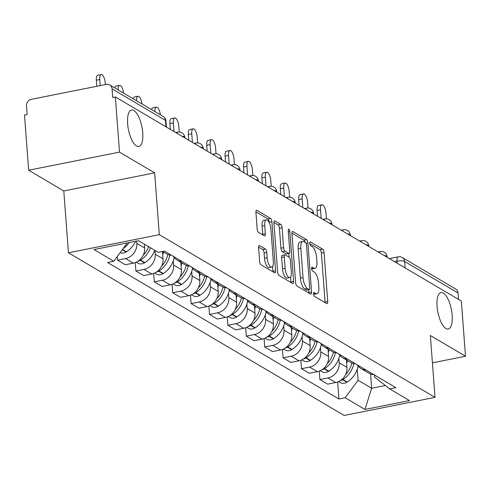 <?xml version="1.0" encoding="UTF-8"?>
<svg xmlns="http://www.w3.org/2000/svg" width="490" height="490" viewBox="0 0 490 490"><rect width="100%" height="100%" fill="white"/><g stroke="black" fill="none" stroke-linecap="round" stroke-linejoin="round"><path stroke-width="0.73" d="M313.526 293.951A1.997 0.741 78.7 0 0 314.476 296.334L326.775 303.592A2.854 1.054 78.7 0 0 327.13 303.665A2.854 1.054 78.7 0 0 327.73 301.552L324.049 252.564A2.854 1.054 78.7 0 0 322.683 249.159L310.384 241.901A1.997 0.741 78.7 0 0 310.139 241.846A1.997 0.741 78.7 0 0 309.717 243.328A1.997 0.741 78.7 0 0 310.672 245.711L312.265 246.654A9.132 3.375 78.7 0 1 316.62 257.544L316.932 261.629A9.132 3.375 78.7 0 1 315.009 268.398A9.132 3.375 78.7 0 1 313.882 268.153L312.289 267.215A1.997 0.741 78.7 0 0 312.044 267.16A1.997 0.741 78.7 0 0 311.622 268.643A1.997 0.741 78.7 0 0 312.577 271.025L314.17 271.962A9.132 3.375 78.7 0 1 318.524 282.859L318.831 286.938A9.132 3.375 78.7 0 1 316.914 293.712A9.132 3.375 78.7 0 1 315.781 293.461L314.194 292.524A1.997 0.741 78.7 0 0 313.943 292.469A1.997 0.741 78.7 0 0 313.526 293.951M142.725 132.698A18.608 6.878 78.7 0 0 131.547 109.999A18.608 6.878 78.7 0 0 127.633 123.792A18.608 6.878 78.7 0 0 138.817 146.492A18.608 6.878 78.7 0 0 142.725 132.698M452.16 315.254A18.608 6.878 78.7 0 0 440.982 292.555A18.608 6.878 78.7 0 0 437.068 306.348A18.608 6.878 78.7 0 0 448.252 329.047A18.608 6.878 78.7 0 0 452.16 315.254M259.529 245.582A2.854 1.054 78.7 0 0 259.179 245.502A2.854 1.054 78.7 0 0 258.579 247.621L259.608 261.366A2.854 1.054 78.7 0 0 260.974 264.772L274.633 272.826A2.854 1.054 78.7 0 0 274.982 272.906A2.854 1.054 78.7 0 0 275.582 270.786L271.901 221.799A2.854 1.054 78.7 0 0 270.535 218.393L256.882 210.333A2.854 1.054 78.7 0 0 256.527 210.259A2.854 1.054 78.7 0 0 255.927 212.372L257.177 228.977A2.854 1.054 78.7 0 0 258.536 232.382L264.38 235.831A2.854 1.054 78.7 0 0 264.735 235.904A2.854 1.054 78.7 0 0 265.335 233.791L264.716 225.559A7.632 2.824 78.7 0 1 266.321 219.9A7.632 2.824 78.7 0 1 270.909 229.21L273.334 261.464A7.632 2.824 78.7 0 1 271.73 267.124A7.632 2.824 78.7 0 1 267.142 257.807L266.738 252.436A2.854 1.054 78.7 0 0 265.378 249.03L259.529 245.582L258.879 245.711M159.299 234.686L154.65 172.854L119.511 152.121L115.358 96.94L461.353 301.068L465.5 356.242L430.361 335.509L435.01 397.347L159.299 234.686L68.441 252.791L344.151 415.453L435.01 397.347M295.611 282.601A2.854 1.054 78.7 0 0 296.971 286.007L310.629 294.067A2.854 1.054 78.7 0 0 310.985 294.141A2.854 1.054 78.7 0 0 311.585 292.028L307.898 243.034A2.854 1.054 78.7 0 0 306.538 239.628L292.879 231.574A2.854 1.054 78.7 0 0 292.524 231.494A2.854 1.054 78.7 0 0 291.924 233.614L295.611 282.601M292.628 283.447L278.969 275.386A2.854 1.054 78.7 0 1 277.61 271.981L273.928 222.993A2.854 1.054 78.7 0 1 274.529 220.88A2.854 1.054 78.7 0 1 274.878 220.953L280.727 224.402A2.854 1.054 78.7 0 1 282.087 227.807L283.581 247.677A2.854 1.054 78.7 0 0 284.941 251.082L288.818 253.367A2.854 1.054 78.7 0 0 289.174 253.446A2.854 1.054 78.7 0 0 289.774 251.327L288.218 230.643A1.997 0.741 78.7 0 1 288.635 229.161A1.997 0.741 78.7 0 1 289.841 231.599L293.584 281.407A2.854 1.054 78.7 0 1 292.983 283.52A2.854 1.054 78.7 0 1 292.628 283.447M119.511 152.121L28.647 170.226L24.5 115.052L27.146 114.525L26.503 105.926A5.813 5.127 -59.5 0 1 31.385 99.323L106.348 84.384A5.813 5.127 -59.5 0 1 109.723 84.923L163.139 116.436A5.813 5.127 120.5 0 1 165.485 120.393L112.063 88.874A5.813 5.127 -59.5 0 0 109.723 84.923M28.647 170.226L63.792 190.959L68.441 252.791M115.358 96.94L112.712 97.467L112.063 88.874M405.12 267.889L404.636 261.482A5.813 5.127 120.5 0 0 402.29 257.532L455.712 289.045A5.813 5.127 120.5 0 1 458.058 292.996L404.636 261.482A5.813 1.697 175.7 0 0 396.98 261.146L394.517 261.636M458.536 299.408L458.058 292.996M432.413 362.839L465.5 356.242M366.024 370.024A13.371 11.797 120.5 0 1 361.007 368.566L368.792 373.16A13.371 11.797 -59.5 0 0 373.803 374.617M338.866 358.404L339.196 362.753A13.371 11.797 120.5 0 1 327.969 377.937L335.754 382.525A13.371 11.797 -59.5 0 0 346.975 367.347L346.424 359.96M335.754 382.525L327.675 384.136L319.89 379.548L319.26 371.132M361.007 368.566A13.371 11.797 120.5 0 1 357.308 364.885M327.969 377.937L319.89 379.548M347.624 359.17A13.371 11.797 120.5 0 1 342.614 357.712L350.393 362.306A13.371 11.797 -59.5 0 0 355.409 363.764M300.86 360.279L301.491 368.694L309.276 373.282L317.355 371.677A13.371 11.797 -59.5 0 0 328.582 356.493L328.024 349.113M342.614 357.712A13.371 11.797 120.5 0 1 338.915 354.031M320.472 347.551L320.797 351.9A13.371 11.797 120.5 0 1 309.57 367.084L301.491 368.694M329.231 348.317A13.371 11.797 120.5 0 1 324.215 346.859L332 351.452A13.371 11.797 -59.5 0 0 337.01 352.91M282.467 349.431L283.098 357.841L290.882 362.429L298.961 360.824A13.371 11.797 -59.5 0 0 310.182 345.64L309.631 338.259M324.215 346.859A13.371 11.797 120.5 0 1 320.515 343.178M302.073 336.697L302.404 341.046A13.371 11.797 120.5 0 1 291.176 356.23L283.098 357.841M310.832 337.469A13.371 11.797 120.5 0 1 305.821 336.011L313.6 340.599A13.371 11.797 -59.5 0 0 318.616 342.057M264.067 338.578L264.698 346.987L272.483 351.581L280.562 349.97A13.371 11.797 -59.5 0 0 291.789 334.786L291.232 327.406M305.821 336.011A13.371 11.797 120.5 0 1 302.122 332.324M283.679 325.844L284.004 330.193A13.371 11.797 120.5 0 1 272.777 345.377L264.698 346.987M292.438 326.616A13.371 11.797 120.5 0 1 287.422 325.158L295.207 329.746A13.371 11.797 -59.5 0 0 300.217 331.203M245.674 327.724L246.305 336.134L254.09 340.728L262.168 339.117A13.371 11.797 -59.5 0 0 273.396 323.933L272.838 316.552M287.422 325.158A13.371 11.797 120.5 0 1 283.722 321.471M265.28 314.99L265.611 319.339A13.371 11.797 120.5 0 1 254.384 334.523L246.305 336.134M274.039 315.762A13.371 11.797 120.5 0 1 269.028 314.304L276.807 318.892A13.371 11.797 -59.5 0 0 281.824 320.35M227.274 316.871L227.905 325.28L235.69 329.874L243.769 328.263A13.371 11.797 -59.5 0 0 254.996 313.079L254.439 305.699M269.028 314.304A13.371 11.797 120.5 0 1 265.329 310.617M246.887 304.137L247.211 308.486A13.371 11.797 120.5 0 1 235.984 323.67L227.905 325.28M255.645 304.909A13.371 11.797 120.5 0 1 250.629 303.451L258.414 308.039A13.371 11.797 -59.5 0 0 263.424 309.496M208.881 306.017L209.512 314.427L217.297 319.021L225.376 317.41A13.371 11.797 -59.5 0 0 236.603 302.226L236.045 294.845M250.629 303.451A13.371 11.797 120.5 0 1 246.929 299.764M228.487 293.283L228.818 297.632A13.371 11.797 120.5 0 1 217.591 312.816L209.512 314.427M237.246 294.055A13.371 11.797 120.5 0 1 232.236 292.597L240.02 297.185A13.371 11.797 -59.5 0 0 245.031 298.643M190.481 295.164L191.112 303.573L198.897 308.167L206.976 306.556A13.371 11.797 -59.5 0 0 218.203 291.372L217.646 283.992M232.236 292.597A13.371 11.797 120.5 0 1 228.536 288.91M210.094 282.43L210.418 286.779A13.371 11.797 120.5 0 1 199.197 301.963L191.112 303.573M218.852 283.202A13.371 11.797 120.5 0 1 213.836 281.744L221.621 286.332A13.371 11.797 -59.5 0 0 226.631 287.789M172.088 284.31L172.719 292.72L180.504 297.314L188.583 295.703A13.371 11.797 -59.5 0 0 199.81 280.519L199.252 273.138M213.836 281.744A13.371 11.797 120.5 0 1 210.137 278.057M191.7 271.576L192.025 275.925A13.371 11.797 120.5 0 1 180.798 291.109L172.719 292.72M200.453 272.348A13.371 11.797 120.5 0 1 195.443 270.89L203.228 275.478A13.371 11.797 -59.5 0 0 208.238 276.936M153.689 273.457L154.326 281.866L162.104 286.46L170.183 284.849A13.371 11.797 -59.5 0 0 181.41 269.665L180.859 262.285M195.443 270.89A13.371 11.797 120.5 0 1 191.743 267.209M173.301 260.723L173.625 265.072A13.371 11.797 120.5 0 1 162.404 280.256L154.326 281.866M182.06 261.495A13.371 11.797 120.5 0 1 177.043 260.037L184.828 264.631A13.371 11.797 -59.5 0 0 189.844 266.082M135.295 262.603L135.926 271.013L143.711 275.607L151.79 273.996A13.371 11.797 -59.5 0 0 163.017 258.812L162.472 251.554M177.043 260.037A13.371 11.797 120.5 0 1 173.344 256.356M154.944 250.408L155.232 254.218A13.371 11.797 120.5 0 1 144.005 269.402L135.926 271.013M162.613 251.523L166.435 253.777A13.371 11.797 -59.5 0 0 171.445 255.235M117.257 256.558L117.533 260.159L125.311 264.753L133.39 263.142A13.371 11.797 -59.5 0 0 144.617 247.958L144.329 244.149M136.661 241.056L136.833 243.365A13.371 11.797 120.5 0 1 125.612 258.549L117.533 260.159M125.808 243.224L126.72 243.763L113.79 261.256L93.976 249.563L138.48 240.694L158.288 252.387L164.518 251.143L395.883 387.645L389.66 388.882L374.513 376.988L374.36 374.948M357.265 369.258L358.092 380.258L371.653 388.264L385.385 385.526M370.581 373.999L371.653 388.264L364.97 409.444L345.156 397.751L358.092 380.258M389.66 388.882L409.469 400.575L364.97 409.444M113.79 261.256L107.561 262.493L338.933 398.995L345.156 397.751M154.65 172.854L63.792 190.959M126.72 243.763L126.671 243.052M337.653 381.986L338.933 398.995M313.545 294.184A9.132 3.375 78.7 0 0 314.262 294.239L316.914 293.712M311.646 268.869A9.132 3.375 78.7 0 0 312.363 268.924L315.009 268.398M325.097 302.6A2.854 1.054 78.7 0 0 325.078 302.079L321.397 253.091A2.854 1.054 78.7 0 0 320.037 249.686L309.747 243.616M305.068 242.409A2.854 1.054 78.7 0 0 303.886 240.161L291.905 233.093M308.951 293.075A2.854 1.054 78.7 0 0 308.933 292.555L308.718 289.676M309.068 289.504A1.997 0.741 78.7 0 0 309.319 289.559A1.997 0.741 78.7 0 0 309.735 288.077L306.501 245.074A1.997 0.741 78.7 0 0 305.552 242.691L303.874 241.699A9.132 3.375 78.7 0 0 302.74 241.454A9.132 3.375 78.7 0 0 300.823 248.222L303.034 277.616A9.132 3.375 78.7 0 0 307.389 288.512L309.068 289.504L306.421 290.031A1.997 0.741 78.7 0 0 306.667 290.086A1.997 0.741 78.7 0 0 306.875 289.939M302.74 241.454L300.094 241.98A9.132 3.375 78.7 0 0 298.171 248.755L300.823 248.222M306.421 290.031L304.743 289.039A9.132 3.375 78.7 0 1 300.382 278.149L298.171 248.755M273.91 222.472L278.075 224.928L280.727 224.402M289.174 253.446L286.521 253.973A2.854 1.054 78.7 0 1 286.172 253.894L282.295 251.609A2.854 1.054 78.7 0 1 280.929 248.203L279.435 228.334A2.854 1.054 78.7 0 0 278.075 224.928M288.8 253.52L289.069 257.158M290.564 276.985L290.931 281.934L293.584 281.407M285.131 268.293A7.632 2.824 78.7 0 0 289.719 277.603A7.632 2.824 78.7 0 0 291.323 271.944L290.466 260.582A2.854 1.054 78.7 0 0 289.106 257.177L285.229 254.892A2.854 1.054 78.7 0 0 284.874 254.812A2.854 1.054 78.7 0 0 284.274 256.932L285.131 268.293L282.479 268.82A7.632 2.824 78.7 0 0 287.073 278.13L289.719 277.603M282.583 255.419A2.854 1.054 78.7 0 0 282.228 255.339A2.854 1.054 78.7 0 0 281.628 257.458L284.274 256.932M282.479 268.82L281.628 257.458M290.95 282.454A2.854 1.054 78.7 0 0 290.931 281.934M271.73 267.124L269.084 267.65A7.632 2.824 78.7 0 1 264.49 258.334L264.086 252.963A2.854 1.054 78.7 0 0 262.726 249.557L258.561 247.101M266.321 219.9L263.669 220.427A7.632 2.824 78.7 0 0 262.07 226.086L264.716 225.559M262.701 234.839A2.854 1.054 78.7 0 0 262.689 234.318L262.07 226.086M269.286 222.766L269.249 222.325A2.854 1.054 78.7 0 0 267.889 218.92L255.909 211.852M272.954 271.834A2.854 1.054 78.7 0 0 272.936 271.313L272.575 266.499M326.401 218.859L325.96 212.942A6.689 2.475 78.7 0 0 321.942 204.783A6.689 2.475 78.7 0 0 320.534 209.745L317.091 210.431A6.689 2.475 -101.3 0 1 318.494 205.469L321.942 204.783M340.329 380.638A7.338 6.474 -59.5 0 0 342.584 379.695L342.927 379.481A22.093 19.49 -59.5 0 0 353.811 363.586M358.129 366.061A22.093 19.49 120.5 0 1 347.232 382.016L346.889 382.237A7.338 6.474 120.5 0 1 340.219 382.531L338.621 381.588M317.526 216.213L317.091 210.431M347.484 360.585A22.093 19.49 120.5 0 1 346.675 363.329M351.814 363.004A22.093 19.49 120.5 0 1 345.53 374.685M321.183 218.369L320.534 209.745M308.008 208.005L307.561 202.088A6.689 2.475 78.7 0 0 303.543 193.93A6.689 2.475 78.7 0 0 302.14 198.891L298.692 199.577A6.689 2.475 -101.3 0 1 300.101 194.616L303.543 193.93M321.93 369.785A7.338 6.474 -59.5 0 0 324.19 368.841L324.533 368.627A22.093 19.49 -59.5 0 0 335.417 352.733M339.735 355.207A22.093 19.49 120.5 0 1 328.839 371.163L328.496 371.383A7.338 6.474 120.5 0 1 321.826 371.677L320.221 370.734M299.127 205.359L298.692 199.577M329.084 349.731A22.093 19.49 120.5 0 1 328.282 352.475M333.414 352.151A22.093 19.49 120.5 0 1 327.136 363.831M302.789 207.515L302.14 198.891M289.608 197.158L289.167 191.235A6.689 2.475 78.7 0 0 285.149 183.076A6.689 2.475 78.7 0 0 283.741 188.038L280.298 188.724A6.689 2.475 -101.3 0 1 281.701 183.762L285.149 183.076M303.537 358.931A7.338 6.474 -59.5 0 0 305.791 357.988L306.134 357.774A22.093 19.49 -59.5 0 0 317.018 341.879M321.336 344.36A22.093 19.49 120.5 0 1 310.44 360.309L310.096 360.53A7.338 6.474 120.5 0 1 303.426 360.824L301.828 359.88M280.733 194.506L280.298 188.724M310.691 338.878A22.093 19.49 120.5 0 1 309.882 341.622M315.021 341.297A22.093 19.49 120.5 0 1 308.743 352.978M284.39 196.668L283.741 188.038M271.215 186.304L270.768 180.381A6.689 2.475 78.7 0 0 266.75 172.223A6.689 2.475 78.7 0 0 265.347 177.184L261.899 177.87A6.689 2.475 -101.3 0 1 263.308 172.915L266.75 172.223M285.137 348.078A7.338 6.474 -59.5 0 0 287.397 347.134L287.74 346.92A22.093 19.49 -59.5 0 0 298.624 331.026M302.943 333.506A22.093 19.49 120.5 0 1 292.046 349.456L291.703 349.676A7.338 6.474 120.5 0 1 285.033 349.97L283.428 349.027M262.334 183.652L261.899 177.87M292.291 328.031A22.093 19.49 120.5 0 1 291.489 330.768M296.622 330.444A22.093 19.49 120.5 0 1 290.343 342.124M265.997 185.814L265.347 177.184M252.816 175.451L252.375 169.528A6.689 2.475 78.7 0 0 248.357 161.375A6.689 2.475 78.7 0 0 246.948 166.331L243.506 167.017A6.689 2.475 -101.3 0 1 244.908 162.061L248.357 161.375M266.744 337.224A7.338 6.474 -59.5 0 0 269.004 336.281L269.347 336.067A22.093 19.49 -59.5 0 0 280.225 320.172M284.543 322.653A22.093 19.49 120.5 0 1 273.647 338.602L273.304 338.823A7.338 6.474 120.5 0 1 266.634 339.117L265.035 338.174M243.94 172.799L243.506 167.017M273.898 317.177A22.093 19.49 120.5 0 1 273.089 319.915M278.228 319.59A22.093 19.49 120.5 0 1 271.95 331.271M247.597 174.961L246.948 166.331M234.422 164.597L233.975 158.674A6.689 2.475 78.7 0 0 229.957 150.522A6.689 2.475 78.7 0 0 228.554 155.477L225.106 156.163A6.689 2.475 -101.3 0 1 226.515 151.208L229.957 150.522M248.344 326.371A7.338 6.474 -59.5 0 0 250.604 325.427L250.947 325.213A22.093 19.49 -59.5 0 0 261.832 309.319M266.15 311.799A22.093 19.49 120.5 0 1 255.253 327.749L254.91 327.969A7.338 6.474 120.5 0 1 248.24 328.263L246.642 327.32M225.541 161.945L225.106 156.163M255.498 306.324A22.093 19.49 120.5 0 1 254.696 309.061M259.829 308.737A22.093 19.49 120.5 0 1 253.55 320.417M229.204 164.107L228.554 155.477M216.029 153.744L215.582 147.821A6.689 2.475 78.7 0 0 211.564 139.668A6.689 2.475 78.7 0 0 210.155 144.624L206.713 145.31A6.689 2.475 -101.3 0 1 208.115 140.354L211.564 139.668M229.951 315.517A7.338 6.474 -59.5 0 0 232.211 314.574L232.554 314.36A22.093 19.49 -59.5 0 0 243.438 298.465M247.75 300.946A22.093 19.49 120.5 0 1 236.854 316.895L236.511 317.116A7.338 6.474 120.5 0 1 229.841 317.41L228.242 316.466M207.148 151.092L206.713 145.31M237.105 295.47A22.093 19.49 120.5 0 1 236.296 298.208M241.435 297.883A22.093 19.49 120.5 0 1 235.157 309.564M210.804 153.254L210.155 144.624M197.629 142.89L197.182 136.967A6.689 2.475 78.7 0 0 193.164 128.815A6.689 2.475 78.7 0 0 191.762 133.77L188.319 134.456A6.689 2.475 -101.3 0 1 189.722 129.501L193.164 128.815M211.551 304.664A7.338 6.474 -59.5 0 0 213.811 303.72L214.155 303.506A22.093 19.49 -59.5 0 0 225.039 287.612M229.357 290.092A22.093 19.49 120.5 0 1 218.46 306.048L218.117 306.262A7.338 6.474 120.5 0 1 211.447 306.556L209.849 305.613M188.754 140.238L188.319 134.456M218.705 284.617A22.093 19.49 120.5 0 1 217.903 287.354M223.036 287.03A22.093 19.49 120.5 0 1 216.758 298.716M192.411 142.4L191.762 133.77M179.236 132.037L178.789 126.12A6.689 2.475 78.7 0 0 174.771 117.961A6.689 2.475 78.7 0 0 173.362 122.917L169.92 123.603A6.689 2.475 -101.3 0 1 171.322 118.647L174.771 117.961M193.158 293.81A7.338 6.474 -59.5 0 0 195.418 292.867L195.761 292.653A22.093 19.49 -59.5 0 0 206.645 276.758M210.957 279.239A22.093 19.49 120.5 0 1 200.061 295.194L199.718 295.409A7.338 6.474 120.5 0 1 193.048 295.703L191.449 294.76M170.355 129.385L169.92 123.603M200.312 273.763A22.093 19.49 120.5 0 1 199.504 276.501M204.642 276.176A22.093 19.49 120.5 0 1 198.364 287.863M174.011 131.547L173.362 122.917M160.346 114.795A6.689 2.475 78.7 0 0 156.371 107.108A6.689 2.475 78.7 0 0 154.938 111.597M151.667 109.668A6.689 2.475 -101.3 0 1 152.929 107.794L156.371 107.108M174.758 282.957A7.338 6.474 -59.5 0 0 177.019 282.013L177.362 281.799A22.093 19.49 -59.5 0 0 188.246 265.905M192.564 268.385A22.093 19.49 120.5 0 1 181.668 284.341L181.325 284.555A7.338 6.474 120.5 0 1 174.654 284.849L173.056 283.906M181.913 262.91A22.093 19.49 120.5 0 1 181.11 265.647M186.249 265.323A22.093 19.49 120.5 0 1 179.965 277.009M141.953 103.941A6.689 2.475 78.7 0 0 137.978 96.254A6.689 2.475 78.7 0 0 136.545 100.744M133.274 98.815A6.689 2.475 -101.3 0 1 134.536 96.94L137.978 96.254M156.365 272.103A7.338 6.474 -59.5 0 0 158.625 271.16L158.968 270.946A22.093 19.49 -59.5 0 0 169.852 255.051M174.164 257.532A22.093 19.49 120.5 0 1 163.268 273.487L162.925 273.702A7.338 6.474 120.5 0 1 156.261 273.996L154.656 273.053M163.519 252.056A22.093 19.49 120.5 0 1 162.711 254.794M167.85 254.469A22.093 19.49 120.5 0 1 161.571 266.156M123.56 93.088A6.689 2.475 78.7 0 0 119.578 85.401A6.689 2.475 78.7 0 0 118.145 89.897M114.874 87.961A6.689 2.475 -101.3 0 1 116.136 86.087L119.578 85.401M137.966 261.25A7.338 6.474 -59.5 0 0 140.226 260.306L140.569 260.092A22.093 19.49 -59.5 0 0 150.448 247.756M154.754 250.298A22.093 19.49 120.5 0 1 144.875 262.634L144.532 262.848A7.338 6.474 120.5 0 1 137.862 263.142L136.263 262.199M148.562 246.648A22.093 19.49 120.5 0 1 143.172 255.302M105.344 84.586L105.203 82.706A6.689 2.475 78.7 0 0 101.185 74.547A6.689 2.475 78.7 0 0 99.776 79.503L96.334 80.189A6.689 2.475 -101.3 0 1 97.743 75.233L101.185 74.547M135.608 241.27A22.093 19.49 120.5 0 1 126.475 251.78L126.132 251.995A7.338 6.474 120.5 0 1 120.16 252.638M123.155 248.583A22.093 19.49 -59.5 0 0 129.115 242.562M96.793 86.289L96.334 80.189M100.236 85.603L99.776 79.503M397.133 263.179L396.98 261.146A5.813 2.15 78.7 0 1 398.199 256.834L389.366 258.598M144.005 269.402L151.79 273.996M162.404 280.256L170.183 284.849M180.798 291.109L188.583 295.703M199.197 301.963L206.976 306.556M217.591 312.816L225.376 317.41M235.984 323.67L243.769 328.263M254.384 334.523L262.168 339.117M272.777 345.377L280.562 349.97M291.176 356.23L298.961 360.824M309.57 367.084L317.355 371.677M125.612 258.549L133.39 263.142M136.833 243.365L144.617 247.958M155.232 254.218L163.017 258.812M173.625 265.072L181.41 269.665M192.025 275.925L199.81 280.519M210.418 286.779L218.203 291.372M228.818 297.632L236.603 302.226M247.211 308.486L254.996 313.079M265.611 319.339L273.396 323.933M284.004 330.193L291.789 334.786M302.404 341.046L310.182 345.64M320.797 351.9L328.582 356.493M339.196 362.753L346.975 367.347M387.198 257.317L387.155 256.797A5.813 1.697 175.7 0 0 384.209 255.553M379.272 252.638A5.813 2.15 -101.3 0 1 380.222 251.529L378.102 251.952M368.799 246.464L368.762 245.943A5.813 1.697 175.7 0 0 365.81 244.7M350.405 235.61L350.362 235.09A5.813 1.697 175.7 0 0 347.416 233.846M332.006 224.757L331.969 224.236A5.813 1.697 175.7 0 0 329.017 222.993M313.612 213.903L313.569 213.383A5.813 1.697 175.7 0 0 310.623 212.139M295.213 203.05L295.176 202.529A5.813 1.697 175.7 0 0 292.224 201.286M276.819 192.196L276.776 191.676A5.813 1.697 175.7 0 0 273.83 190.432M258.42 181.343L258.383 180.822A5.813 1.697 175.7 0 0 255.431 179.579M240.027 170.489L239.984 169.969A5.813 1.697 175.7 0 0 237.038 168.725M221.627 159.636L221.59 159.115A5.813 1.697 175.7 0 0 218.638 157.872M203.234 148.782L203.191 148.262A5.813 1.697 175.7 0 0 200.245 147.018M184.834 137.929L184.797 137.408A5.813 1.697 175.7 0 0 181.845 136.165M360.873 241.784A5.813 2.15 -101.3 0 1 361.828 240.676L359.703 241.098M342.479 230.937A5.813 2.15 -101.3 0 1 343.429 229.822L341.31 230.245M324.08 220.084A5.813 2.15 -101.3 0 1 325.035 218.969L322.91 219.391M305.687 209.23A5.813 2.15 -101.3 0 1 306.636 208.115L304.517 208.538M287.287 198.377A5.813 2.15 -101.3 0 1 288.243 197.262L286.117 197.684M268.894 187.523A5.813 2.15 -101.3 0 1 269.843 186.408L267.724 186.831M250.494 176.669A5.813 2.15 -101.3 0 1 251.45 175.555L249.324 175.977M232.101 165.816A5.813 2.15 -101.3 0 1 233.05 164.701L230.931 165.124M213.701 154.963A5.813 2.15 -101.3 0 1 214.657 153.848L212.538 154.27M195.308 144.109A5.813 2.15 -101.3 0 1 196.257 142.994L194.138 143.417M176.908 133.256A5.813 2.15 -101.3 0 1 177.864 132.141L175.745 132.563M165.963 126.8L165.485 120.393A5.813 1.697 175.7 0 1 165.981 121.012A5.813 5.813 0 0 0 163.139 116.436M313.52 293.914L315.781 293.461M311.836 267.301L312.289 267.215M311.622 268.606L313.882 268.153M309.931 241.993L310.384 241.901M320.037 249.686L322.683 249.159M321.397 253.091L324.049 252.564M325.078 302.079L327.73 301.552M313.735 292.616L314.194 292.524M292.23 231.703L292.879 231.574M303.886 240.161L306.538 239.628M306.085 243.395L307.898 243.034M308.933 292.555L311.585 292.028M300.382 278.149L303.034 277.616M304.743 289.039L307.389 288.512M274.229 221.082L274.878 220.953M279.435 228.334L282.087 227.807M280.929 248.203L283.581 247.677M282.295 251.609L284.941 251.082M286.172 253.894L288.818 253.367M288.31 231.905L289.841 231.599M262.726 249.557L265.378 249.03M264.086 252.963L266.738 252.436M264.49 258.334L267.142 257.807M262.689 234.318L265.335 233.791M256.227 210.467L256.882 210.333M267.889 218.92L270.535 218.393M269.249 222.325L271.901 221.799M272.936 271.313L275.582 270.786M342.584 379.695L346.889 382.237M342.927 379.481L347.232 382.016M324.19 368.841L328.496 371.383M324.533 368.627L328.839 371.163M305.791 357.988L310.096 360.53M306.134 357.774L310.44 360.309M287.397 347.134L291.703 349.676M287.74 346.92L292.046 349.456M269.004 336.281L273.304 338.823M269.347 336.067L273.647 338.602M250.604 325.427L254.91 327.969M250.947 325.213L255.253 327.749M232.211 314.574L236.511 317.116M232.554 314.36L236.854 316.895M213.811 303.72L218.117 306.262M214.155 303.506L218.46 306.048M195.418 292.867L199.718 295.409M195.761 292.653L200.061 295.194M177.019 282.013L181.325 284.555M177.362 281.799L181.668 284.341M158.625 271.16L162.925 273.702M158.968 270.946L163.268 273.487M140.226 260.306L144.532 262.848M140.569 260.092L144.875 262.634M122.304 249.735L126.132 251.995M122.518 249.447L126.475 251.78M387.155 256.797A5.813 5.813 0 0 0 380.222 251.529M368.762 245.943A5.813 5.813 0 0 0 361.828 240.676M350.362 235.09A5.813 5.813 0 0 0 343.429 229.822M331.969 224.236A5.813 5.813 0 0 0 325.035 218.969M313.569 213.383A5.813 5.813 0 0 0 306.636 208.115M295.176 202.529A5.813 5.813 0 0 0 288.243 197.262M276.776 191.676A5.813 5.813 0 0 0 269.843 186.408M258.383 180.822A5.813 5.813 0 0 0 251.45 175.555M239.984 169.969A5.813 5.813 0 0 0 233.05 164.701M221.59 159.115A5.813 5.813 0 0 0 214.657 153.848M203.191 148.262A5.813 5.813 0 0 0 196.257 142.994M184.797 137.408A5.813 5.813 0 0 0 177.864 132.141M166.441 127.075L165.981 121.012M402.29 257.532A5.813 5.813 0 0 0 398.199 256.834M306.667 290.086L309.319 289.559M282.228 255.339L284.874 254.812"/></g></svg>
